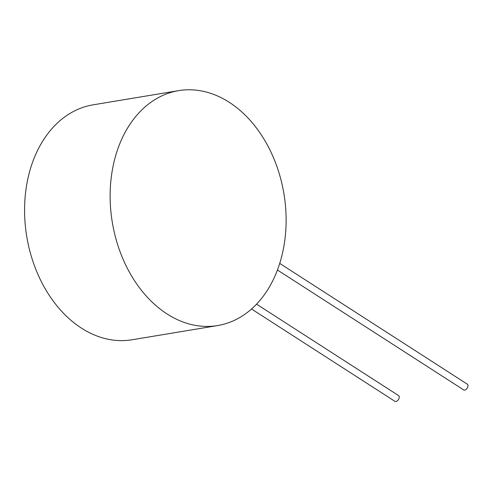 <?xml version="1.0" encoding="UTF-8"?>
<svg xmlns="http://www.w3.org/2000/svg" width="492" height="492" viewBox="0 0 492 492"><rect width="100%" height="100%" fill="white"/><g stroke="black" fill="none" stroke-linecap="round" stroke-linejoin="round"><path stroke-width="0.74" d="M229.26 102.311A119.07 86.992 -99.4 0 1 285.913 228.337A119.07 86.992 -99.4 0 1 217.618 325.569A119.07 86.992 -99.4 0 1 112.311 222.347A119.07 86.992 -99.4 0 1 178.633 90.639A119.07 86.992 -99.4 0 1 229.26 102.311M217.618 325.569L132.065 339.769A119.07 86.992 -99.4 0 1 26.753 236.547A119.07 86.992 -99.4 0 1 93.074 104.839L178.633 90.639M256.566 304.161L398.649 395.636A3.401 1.937 122.8 0 1 398.434 399.547A3.401 1.937 122.8 0 1 394.965 401.361L251.535 309.013M277.445 270.022L463.716 389.947A3.401 1.937 -57.2 0 0 467.185 388.139A3.401 1.937 -57.2 0 0 467.4 384.227L279.733 263.404"/></g></svg>
